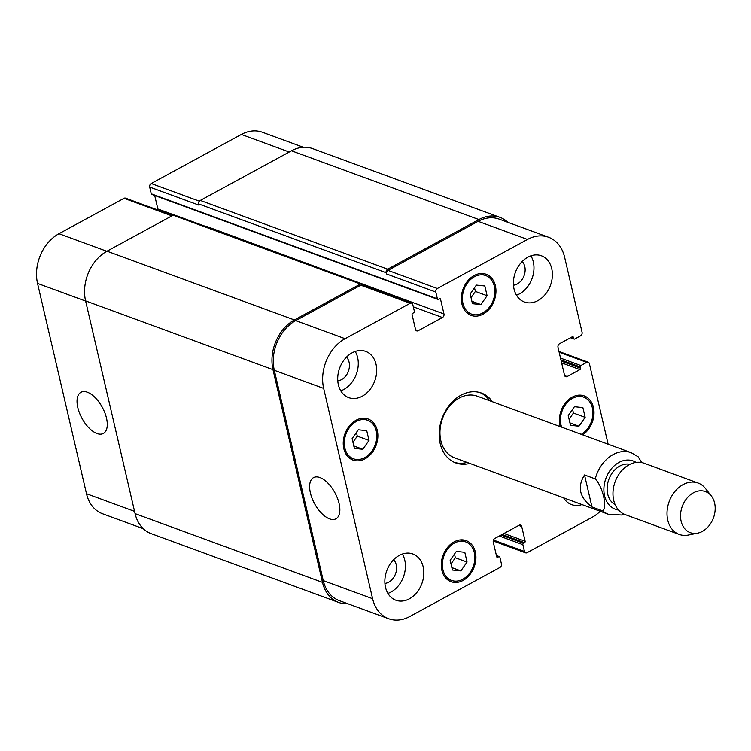 <?xml version="1.0" encoding="UTF-8"?>
<svg xmlns="http://www.w3.org/2000/svg" width="751" height="751" viewBox="0 0 751 751"><rect width="100%" height="100%" fill="white"/><g stroke="black" fill="none" stroke-linecap="round" stroke-linejoin="round"><path stroke-width="1.13" d="M641.758 462.569L638.162 456.805L631.197 452.675A32.837 24.924 110.2 0 0 595.243 478.885C602.743 486.639 607.643 507.695 602.687 510.887L591.976 506.953L584.531 474.961L595.243 478.885M591.976 506.953C579.547 497.669 577.059 487.005 584.531 474.961M467.103 462.419A37.221 28.247 -69.8 0 1 454.477 462.4M480.086 392.604A37.221 28.247 -69.8 0 1 489.736 400.762M469.788 463.405A37.221 28.247 -69.8 0 1 455.801 462.935A37.221 28.247 -69.8 0 1 442.104 418.269A37.221 28.247 -69.8 0 1 481.438 393.055A37.221 28.247 -69.8 0 1 492.412 401.747M602.687 510.887A32.837 24.924 110.2 0 0 608.563 514.332L454.627 457.847A32.837 24.924 -69.8 0 1 448.751 454.393A32.837 24.924 -69.8 0 1 444.301 414.317A32.837 24.924 -69.8 0 1 477.26 396.181L631.197 452.675M629.958 464.306A21.619 16.409 110.2 0 0 612.619 472.407A21.619 16.409 110.2 0 0 607.709 494.092A21.619 16.409 110.2 0 0 615.153 504.663M711.3 495.923L705.461 488.507A27.365 20.765 110.2 0 0 698.083 483.043L644.058 463.217A27.365 20.765 110.2 0 0 620.824 471.712A27.365 20.765 110.2 0 0 613.708 500.297A27.365 20.765 110.2 0 0 625.198 514.604L679.233 534.43A27.365 20.765 110.2 0 0 688.385 535.041L697.641 533.154A21.892 16.616 110.2 0 0 713.45 517.833A21.892 16.616 110.2 0 0 711.3 495.923A21.892 16.616 110.2 0 0 689.972 495.144A21.892 16.616 110.2 0 0 681.119 521.222A21.892 16.616 110.2 0 0 697.641 533.154M698.083 483.043A27.365 20.765 110.2 0 0 674.849 491.548A27.365 20.765 110.2 0 0 667.742 520.124A27.365 20.765 110.2 0 0 679.233 534.43M319.926 477.552A23.441 11.556 61.4 0 1 337.387 498.073A23.441 11.556 61.4 0 1 335.941 518.8A23.441 11.556 61.4 0 1 314.594 503.733A23.441 11.556 61.4 0 1 313.533 477.617A23.441 11.556 61.4 0 1 319.926 477.552M87.351 392.21A23.441 11.556 61.4 0 1 104.811 412.731A23.441 11.556 61.4 0 1 103.366 433.458A23.441 11.556 61.4 0 1 82.009 418.391A23.441 11.556 61.4 0 1 80.958 392.275A23.441 11.556 61.4 0 1 87.351 392.21M467.056 562.048L460.87 570.901L452.421 570.018L450.149 560.265L456.336 551.412L464.794 552.304L467.056 562.048L455.35 557.749L451.013 563.963M460.87 570.901L451.858 567.596M454.486 554.06L455.35 557.749M585.151 417.349L578.965 426.211L570.507 425.319L568.235 415.575L574.421 406.713L582.879 407.605L585.151 417.349L573.435 413.05L569.098 419.265M578.965 426.211L569.943 422.897M572.572 409.361L573.435 413.05M487.089 295.725L480.903 304.577L472.454 303.695L470.182 293.941L476.369 285.089L484.827 285.981L487.089 295.725L475.383 291.426L471.037 297.64M480.903 304.577L471.891 301.273M474.519 287.736L475.383 291.426M369.004 440.424L362.817 449.276L354.359 448.394L352.097 438.64L358.283 429.788L366.732 430.67L369.004 440.424L357.288 436.124L352.951 442.339M362.817 449.276L353.796 445.972M356.434 432.435L357.288 436.124M581.265 434.35A20.521 15.574 110.2 0 0 592.877 414.543A20.521 15.574 110.2 0 0 583.762 397.195A20.521 15.574 110.2 0 0 566.338 403.559A20.521 15.574 110.2 0 0 561.006 425A20.521 15.574 110.2 0 0 561.635 427.15M560.237 426.634A21.892 16.616 -69.8 0 1 559.964 425.564A21.892 16.616 -69.8 0 1 565.644 402.705A21.892 16.616 -69.8 0 1 584.231 395.908A21.892 16.616 -69.8 0 1 593.994 413.707A21.892 16.616 -69.8 0 1 582.663 434.867M442.921 569.699A20.521 15.574 110.2 0 0 451.529 580.429A20.521 15.574 110.2 0 0 473.224 566.526A20.521 15.574 110.2 0 0 465.676 541.893A20.521 15.574 110.2 0 0 448.253 548.258A20.521 15.574 110.2 0 0 442.921 569.699M441.87 570.262A21.892 16.616 -69.8 0 1 447.558 547.404A21.892 16.616 -69.8 0 1 466.146 540.607A21.892 16.616 -69.8 0 1 474.2 566.883A21.892 16.616 -69.8 0 1 451.06 581.715A21.892 16.616 -69.8 0 1 441.87 570.262M344.859 448.065A20.521 15.574 110.2 0 0 353.477 458.805A20.521 15.574 110.2 0 0 375.171 444.902A20.521 15.574 110.2 0 0 367.615 420.26A20.521 15.574 110.2 0 0 350.191 426.634A20.521 15.574 110.2 0 0 344.859 448.065M343.817 448.638A21.892 16.616 -69.8 0 1 349.506 425.779A21.892 16.616 -69.8 0 1 368.093 418.983A21.892 16.616 -69.8 0 1 376.148 445.259A21.892 16.616 -69.8 0 1 353.008 460.081A21.892 16.616 -69.8 0 1 343.817 448.638M462.945 303.376A20.521 15.574 110.2 0 0 471.562 314.106A20.521 15.574 110.2 0 0 493.257 300.203A20.521 15.574 110.2 0 0 485.709 275.561A20.521 15.574 110.2 0 0 468.286 281.935A20.521 15.574 110.2 0 0 462.945 303.376M461.903 303.939A21.892 16.616 -69.8 0 1 467.591 281.081A21.892 16.616 -69.8 0 1 486.179 274.284A21.892 16.616 -69.8 0 1 494.233 300.56A21.892 16.616 -69.8 0 1 471.093 315.392A21.892 16.616 -69.8 0 1 461.903 303.939M530.919 255.828A24.633 18.691 -69.8 0 1 516.472 295.199M513.477 285.202A13.452 10.214 110.2 0 0 524.78 266.539A13.452 10.214 110.2 0 0 522.17 261.517M514.069 289.135A24.633 18.691 -69.8 0 1 520.471 263.413A24.633 18.691 -69.8 0 1 541.377 255.772A24.633 18.691 -69.8 0 1 550.445 285.333A24.633 18.691 -69.8 0 1 524.414 302.015A24.633 18.691 -69.8 0 1 514.069 289.135M338.372 384.756A24.633 18.691 -69.8 0 1 344.775 359.034A24.633 18.691 -69.8 0 1 365.681 351.384A24.633 18.691 -69.8 0 1 374.749 380.945A24.633 18.691 -69.8 0 1 348.717 397.636A24.633 18.691 -69.8 0 1 338.372 384.756M355.223 351.449A24.633 18.691 -69.8 0 1 340.776 390.82M337.781 380.823A13.452 10.214 110.2 0 0 349.074 362.16A13.452 10.214 110.2 0 0 346.474 357.138M402.367 554.041A24.633 18.691 -69.8 0 1 387.92 593.412M384.925 583.414A13.452 10.214 110.2 0 0 396.228 564.752A13.452 10.214 110.2 0 0 393.618 559.73M385.516 587.348A24.633 18.691 -69.8 0 1 391.919 561.626A24.633 18.691 -69.8 0 1 412.825 553.975A24.633 18.691 -69.8 0 1 421.893 583.536A24.633 18.691 -69.8 0 1 395.861 600.227A24.633 18.691 -69.8 0 1 385.516 587.348M581.959 504.569A24.633 18.691 -69.8 0 1 571.558 504.606A24.633 18.691 -69.8 0 1 563.644 497.847M600.237 511.271A38.31 29.073 -69.8 0 1 592.145 517.289L527.089 552.689A2.741 2.075 -69.8 0 1 525.587 552.849A2.741 2.075 -69.8 0 1 524.442 551.412L522.865 544.663A1.098 0.826 -69.8 0 1 523.485 543.245L524.527 542.673A1.098 0.826 110.2 0 0 525.137 541.255L521.72 526.535A2.741 2.075 110.2 0 0 520.565 525.109A2.741 2.075 110.2 0 0 519.063 525.268L494.796 538.467A2.741 2.075 110.2 0 0 493.266 542.025L496.693 556.735A1.098 0.826 110.2 0 0 497.753 557.242L498.805 556.669A1.098 0.826 -69.8 0 1 499.866 557.186L501.433 563.935A2.741 2.075 -69.8 0 1 499.903 567.484L409.755 616.552A38.31 29.073 -69.8 0 1 388.699 618.749A38.31 29.073 -69.8 0 1 372.609 598.716L323.672 388.408A38.31 29.073 -69.8 0 1 345.094 338.71L410.149 303.301A2.741 2.075 -69.8 0 1 411.651 303.151A2.741 2.075 -69.8 0 1 412.797 304.577L414.374 311.327A1.098 0.826 -69.8 0 1 413.763 312.754L412.712 313.317A1.098 0.826 110.2 0 0 412.102 314.744L415.528 329.454A2.741 2.075 110.2 0 0 416.674 330.881A2.741 2.075 110.2 0 0 418.176 330.722L442.442 317.523A2.741 2.075 110.2 0 0 443.972 313.974L440.546 299.255A1.098 0.826 110.2 0 0 439.485 298.748L438.443 299.32A1.098 0.826 -69.8 0 1 437.382 298.814L435.805 292.055A2.741 2.075 -69.8 0 1 437.335 288.506L527.484 239.447A38.31 29.073 -69.8 0 1 548.54 237.241A38.31 29.073 -69.8 0 1 564.63 257.274L582.081 332.28A2.741 2.075 -69.8 0 1 580.551 335.828L574.693 339.02A1.098 0.826 -69.8 0 1 573.633 338.513L573.351 337.302A1.098 0.826 110.2 0 0 572.29 336.795L559.533 343.733A2.741 2.075 110.2 0 0 558.002 347.291L564.517 375.265A2.741 2.075 110.2 0 0 565.663 376.692A2.741 2.075 110.2 0 0 567.165 376.542L579.922 369.595A1.098 0.826 110.2 0 0 580.542 368.178L580.26 366.967A1.098 0.826 -69.8 0 1 580.87 365.549L586.728 362.358A2.741 2.075 -69.8 0 1 588.23 362.207A2.741 2.075 -69.8 0 1 589.375 363.634L608.132 444.207M143.281 528.695L102.577 513.759A38.31 29.073 -69.8 0 1 86.487 493.726L37.55 283.418A38.31 29.073 -69.8 0 1 58.972 233.711L124.028 198.311A2.741 2.075 -69.8 0 1 125.53 198.151L172.674 215.453M157.898 210.036A2.741 2.075 110.2 0 0 157.851 208.975L154.706 195.485M437.842 299.386L151.721 194.387A1.098 0.826 -69.8 0 1 151.261 193.814L149.684 187.065A2.741 2.075 -69.8 0 1 151.214 183.516L241.362 134.448A38.31 29.073 -69.8 0 1 262.418 132.251L303.329 147.262M394.66 296.917A2.741 2.075 110.2 0 0 394.613 295.856L207.098 226.605A2.741 2.075 -69.8 0 1 207.163 227.009M362.01 283.831L174.607 215.058A2.741 2.075 110.2 0 0 173.106 215.218L107.008 251.191A38.31 29.073 110.2 0 0 85.586 300.888L135.086 513.618A38.31 29.073 110.2 0 0 151.167 533.651L338.57 602.415A38.31 29.073 -69.8 0 1 322.489 582.382L272.988 369.661A38.31 29.073 -69.8 0 1 294.411 319.954L360.508 283.991A2.741 2.075 -69.8 0 1 362.01 283.831A2.741 2.075 -69.8 0 1 363.155 285.258L363.184 285.361M548.54 237.241L499.18 219.132A38.31 29.073 -69.8 0 0 478.124 221.329L387.976 270.398A2.741 2.075 -69.8 0 0 386.446 273.946L386.164 272.735A2.741 2.075 -69.8 0 1 387.694 269.187L478.894 219.555A38.31 29.073 -69.8 0 1 499.95 217.349L312.547 148.585A38.31 29.073 110.2 0 0 291.491 150.791L200.292 200.423A2.741 2.075 110.2 0 0 198.762 203.972L199.043 205.173L149.684 187.065M388.699 618.749L339.339 600.64A38.31 29.073 -69.8 0 1 323.249 580.607L274.312 370.299A38.31 29.073 -69.8 0 1 295.734 320.593L360.79 285.192A2.741 2.075 -69.8 0 1 362.292 285.033L411.651 303.151M347.788 603.738A38.31 29.073 -69.8 0 1 338.57 602.415M394.472 296.842A2.741 2.075 110.2 0 0 394.5 295.378M499.95 217.349A38.31 29.073 -69.8 0 1 507.836 222.305M636.041 462.409A25.722 19.526 110.2 0 0 604.93 481.485A25.722 19.526 110.2 0 0 604.574 495.801A25.722 19.526 110.2 0 0 618.561 510.032M85.623 301.057L37.55 283.418M106.849 251.285L58.972 233.711M171.895 215.875L124.028 198.311M174.176 214.964L157.851 208.975M199.409 201.202L151.214 183.516M289.238 152.021L241.362 134.448M134.56 511.365L86.487 493.726M295.734 320.593L345.094 338.71M274.312 370.299L323.672 388.408M360.79 285.192L410.149 303.301M415.632 329.792L418.176 330.722M413.322 306.84L442.442 317.523M394.613 295.856L443.972 313.974M387.976 270.398L437.335 288.506M386.446 273.946L435.805 292.055M478.124 221.329L527.484 239.447M564.621 375.603L567.165 376.542M559.157 352.247L586.728 362.358M493.463 540.044L524.442 551.412M518.734 525.447L521.72 526.535M323.249 580.607L372.609 598.716M135.086 513.618L322.489 582.382M496.477 555.824L498.805 556.669M496.73 556.866L497.753 557.242M503.968 533.482L525.137 541.255M502.166 534.468L524.527 542.673M501.114 535.031L523.485 543.245M499.312 536.017L522.865 544.663M560.518 358.077L580.87 365.549M560.931 359.879L580.26 366.967M561.213 361.081L580.542 368.178M561.635 362.883L579.922 369.595M572.159 336.861L573.351 337.302M570.948 337.528L573.633 338.513M291.491 150.791L478.894 219.555M200.292 200.423L387.694 269.187M198.762 203.972L386.164 272.735M151.261 193.814L437.382 298.814M439.354 298.823L440.546 299.255M173.106 215.218L360.508 283.991M107.008 251.191L294.411 319.954M272.988 369.661L85.586 300.888M608.563 514.332L621.866 515.017L624.381 514.275M578.336 395.195L583.762 397.195M446.103 578.439L451.529 580.429M460.25 539.894L465.676 541.893M348.051 456.805L353.477 458.805M362.189 418.269L367.615 420.26M466.136 312.116L471.562 314.106M480.283 273.571L485.709 275.561M558.979 351.468L588.23 362.207M493.219 540.964L525.587 552.849M499.406 556.613L496.411 555.515M574.093 339.076L570.507 337.762"/></g></svg>
